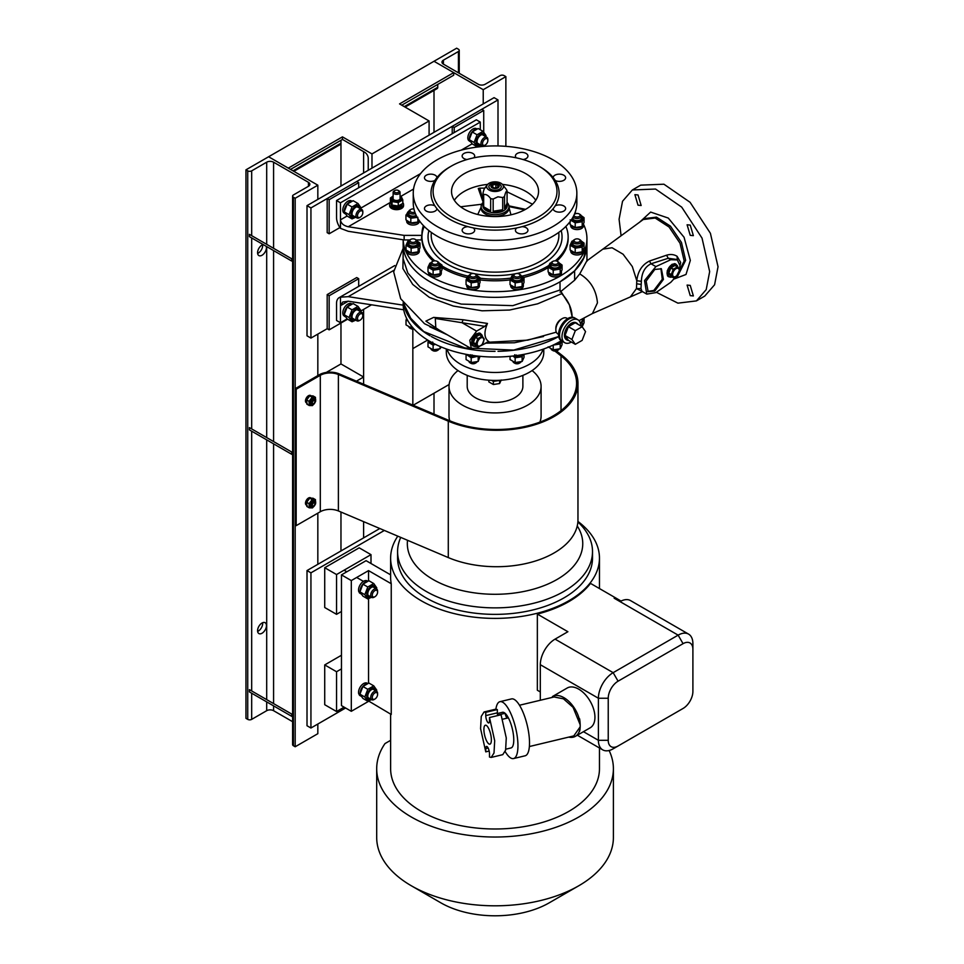 <?xml version="1.0" encoding="UTF-8"?>
<svg xmlns="http://www.w3.org/2000/svg" width="964" height="964" viewBox="0 0 964 964"><rect width="100%" height="100%" fill="white"/><g stroke="black" fill="none" stroke-linecap="round" stroke-linejoin="round"><path stroke-width="1.45" d="M262.015 623.021A6.266 3.615 -60 0 1 265.148 622.72A6.266 3.615 -60 0 1 266.112 627.733A6.266 3.615 -60 0 1 262.015 633.252A6.266 3.615 -60 0 1 258.882 633.565A6.266 3.615 -60 0 1 257.918 628.552A6.266 3.615 -60 0 1 262.015 623.021M257.629 631.42A6.266 3.615 120 0 0 258.268 631.095A6.266 3.615 120 0 0 262.654 622.708M266.293 246.374A6.266 3.615 -60 0 1 262.015 255.267A6.266 3.615 -60 0 1 258.882 255.581A6.266 3.615 -60 0 1 257.918 250.556A6.266 3.615 -60 0 1 262.015 245.037A6.266 3.615 -60 0 1 263.148 244.555M257.629 253.424A6.266 3.615 120 0 0 258.268 253.11A6.266 3.615 120 0 0 262.654 244.723M317.831 185.184L295.189 198.259L295.189 746.763L293.418 745.738A2.784 1.603 180 0 1 292.598 744.606L292.598 196.102A2.784 1.603 180 0 1 293.418 194.957L308.432 186.293A4.868 2.808 0 0 0 309.854 184.305A4.868 2.808 0 0 0 308.432 182.317L273.583 162.193A4.868 2.808 0 0 0 266.691 162.193L251.676 170.857A2.784 1.603 180 0 1 247.736 170.857L245.965 169.833L268.607 156.758L317.831 185.184L317.831 199.391M317.831 724.036L317.831 733.688L295.189 746.763M317.831 334.11L317.831 375.599M317.831 513.149L317.831 564.314M295.189 198.259L293.418 197.234A2.784 1.603 180 0 1 292.598 196.102M292.598 721.687L273.583 710.697A4.868 2.808 0 0 0 266.691 710.697L251.676 719.373A2.784 1.603 180 0 1 247.736 719.373L245.965 718.349L245.965 169.833M429.088 135.165L429.088 120.958L399.554 103.907L453.695 72.637L453.695 75.204L401.759 105.184M405.085 107.1L437.174 88.58A2.784 1.603 -120 0 0 437.752 87.302L437.752 84.41M453.695 72.637L434.005 61.274L268.607 156.758L288.296 168.134L342.449 136.864L371.983 153.927L371.983 168.134M368.236 170.291L368.236 158.301A4.868 2.808 -120 0 0 364.79 152.336L342.449 139.431L290.513 169.411M429.088 120.958L371.983 153.927M342.449 136.864L342.449 139.431M498.002 145.95L498.002 99.919L494.062 97.653L307.01 205.645L307.01 335.809L310.938 338.087L327.182 328.7L329.158 329.845L347.582 319.204M498.002 99.919L310.938 207.923L310.938 338.087M307.01 205.645L310.938 207.923M454.189 132.61L454.189 127.489L483.723 110.438L483.723 132.104M452.224 133.743L452.224 126.356L481.759 109.306L483.723 110.438M454.189 127.489L452.224 126.356M358.692 187.739L358.692 182.63L356.728 181.485L327.182 198.536L327.182 232.649L329.158 233.782L339.918 227.564M358.692 182.63L329.158 199.681L329.158 233.782M327.182 198.536L329.158 199.681M358.692 286.38L358.692 278.692L356.728 277.548L327.182 294.598L327.182 328.7M358.692 278.692L329.158 295.743L329.158 329.845M327.182 294.598L329.158 295.743M370.995 563.518L370.995 554.649L359.186 547.829L324.723 567.724L324.723 607.513L336.544 614.333L341.461 611.489M370.995 554.649L336.544 574.544L336.544 614.333M324.723 567.724L336.544 574.544M345.594 707.998L310.938 728.013L310.938 572.833L384.359 530.453M310.938 728.013L307.01 725.735L307.01 570.567L379.816 528.525M310.938 572.833L307.01 570.567M341.461 655.255L324.723 664.919L324.723 704.708L336.544 711.528L344.124 707.154M341.461 668.896L336.544 671.739L336.544 711.528M324.723 664.919L336.544 671.739M412.833 329.122L412.833 405.121L412.833 348.607L427.654 340.051M363.609 151.649L363.609 172.966M363.609 309.384L363.609 384.226L363.609 377.02L356.415 381.178M363.609 521.644L363.609 537.876M340.967 140.286L340.967 186.04M340.967 323.024L340.967 363.946L326.254 372.441M340.967 512.041L340.967 550.95M363.609 377.02L340.967 363.946M449.116 384.503L413.158 405.254M291.743 258.798L249.411 234.348L249.411 236.626L291.743 261.063L291.743 258.798L292.598 258.292M292.598 260.569L291.743 261.063M483.229 89.688L434.005 61.274L456.647 48.2L458.418 49.224A2.784 1.603 180 0 1 459.238 50.357A2.784 1.603 180 0 1 458.418 51.502L443.404 60.166A4.868 2.808 0 0 0 441.982 62.154A4.868 2.808 0 0 0 443.404 64.142L478.264 84.266A4.868 2.808 0 0 0 485.145 84.266L500.159 75.602A2.784 1.603 180 0 1 504.1 75.602L505.871 76.614L483.229 89.688L483.229 103.907M505.871 76.614L505.871 146.335M434.005 90.411L434.005 132.321M434.005 393.216L434.005 414.11M291.743 452.044L249.411 427.606L249.411 429.884L291.743 454.321L291.743 452.044L292.598 451.55M292.598 453.827L291.743 454.321M291.743 714.083L249.411 689.646L249.411 691.911L291.743 716.36L291.743 714.083L292.598 713.589M292.598 715.866L291.743 716.36M543.033 349.221A48.73 28.137 180 0 1 529.501 364.235A48.73 28.137 180 0 1 480.397 371.164A48.73 28.137 180 0 1 447.055 349.221A48.73 28.137 180 0 0 480.397 371.164A48.73 28.137 180 0 0 529.501 364.235A48.73 28.137 180 0 0 543.033 349.221M583.557 318.241A91.893 53.056 180 0 1 580.448 323.555M571.375 342.039A13.231 7.64 -60 0 1 564.735 342.714A13.231 7.64 -60 0 1 561.988 336.665A13.231 7.64 -60 0 1 567.76 323.35A13.231 7.64 -60 0 1 577.954 319.807L575.496 318.385A13.231 7.64 120 0 0 568.881 319.048A13.231 7.64 120 0 0 560.241 330.7A13.231 7.64 120 0 0 562.265 341.292A13.231 7.64 -60 0 1 559.53 335.243A13.231 7.64 -60 0 1 565.302 321.928A13.231 7.64 -60 0 1 575.496 318.385L574.508 317.819A13.231 7.64 120 0 0 567.892 318.469A13.231 7.64 120 0 0 559.253 330.134A13.231 7.64 120 0 0 561.289 340.726A91.893 53.056 180 0 1 560.024 341.497A91.893 53.056 180 0 1 459.876 352.993A91.893 53.056 180 0 1 403.157 303.985L403.157 302.744M403.759 303.624L410.772 318.301L423.738 331.556L464.961 347.956L513.692 350.089L558.698 336.557A91.893 53.056 180 0 1 498.014 351.318M495.05 351.354A91.893 53.056 180 0 1 431.414 336.569M430.065 335.809A91.893 53.056 180 0 1 403.579 303.359M467.01 159.53A6.266 3.615 180 0 1 462.142 156.011A6.266 3.615 180 0 1 463.973 153.457A6.266 3.615 180 0 1 470.806 152.661A6.266 3.615 180 0 1 474.674 156.011A6.266 3.615 180 0 1 473.818 157.831M434.872 180.473A6.266 3.615 180 0 1 428.149 181.063A6.266 3.615 180 0 1 424.461 177.762A6.266 3.615 180 0 1 426.293 175.207A6.266 3.615 180 0 1 432.944 174.376A6.266 3.615 180 0 1 436.981 177.533A64.046 36.981 0 0 0 434.872 180.473A64.046 36.981 0 0 0 434.872 205.814A64.046 36.981 0 0 0 436.981 208.742A64.046 36.981 0 0 0 468.01 226.661A64.046 36.981 0 0 0 473.095 227.878A64.046 36.981 0 0 0 516.993 227.878A64.046 36.981 0 0 0 522.078 226.661A64.046 36.981 0 0 0 540.334 219.286A64.046 36.981 0 0 0 553.107 208.742A64.046 36.981 0 0 0 555.216 205.814A64.046 36.981 0 0 0 555.216 180.473A64.046 36.981 0 0 0 553.107 177.533A6.266 3.615 180 0 1 554.927 175.207A6.266 3.615 180 0 1 561.759 174.424A6.266 3.615 180 0 1 565.627 177.762A6.266 3.615 180 0 1 563.795 180.316A6.266 3.615 180 0 1 555.216 180.473M436.981 208.742A6.266 3.615 180 0 1 435.162 211.08A6.266 3.615 180 0 1 428.329 211.863A6.266 3.615 180 0 1 424.461 208.525A6.266 3.615 180 0 1 426.293 205.959A6.266 3.615 180 0 1 434.872 205.814M473.095 227.878A6.266 3.615 180 0 1 474.674 230.275A6.266 3.615 180 0 1 472.83 232.83A6.266 3.615 180 0 1 466.01 233.613A6.266 3.615 180 0 1 462.142 230.275A6.266 3.615 180 0 1 463.973 227.721A6.266 3.615 180 0 1 468.01 226.661M522.078 226.661A6.266 3.615 180 0 1 527.947 230.275A6.266 3.615 180 0 1 526.115 232.83A6.266 3.615 180 0 1 519.283 233.613A6.266 3.615 180 0 1 515.415 230.275A6.266 3.615 180 0 1 516.993 227.878M555.216 205.814A6.266 3.615 180 0 1 561.94 205.224A6.266 3.615 180 0 1 565.627 208.525A6.266 3.615 180 0 1 563.795 211.08A6.266 3.615 180 0 1 557.144 211.899A6.266 3.615 180 0 1 553.107 208.742M413.243 193.137L413.243 202.802A81.795 47.224 0 0 0 463.744 246.435A81.795 47.224 0 0 0 552.878 236.192A81.795 47.224 0 0 0 576.846 202.802L576.846 193.137A81.795 47.224 0 0 0 526.344 149.516A81.795 47.224 0 0 0 437.21 159.747A81.795 47.224 0 0 0 413.243 193.137A81.795 47.224 0 0 0 463.744 236.77A81.795 47.224 0 0 0 552.878 226.54A81.795 47.224 0 0 0 576.846 193.137M516.27 157.831A6.266 3.615 180 0 1 515.415 156.011A6.266 3.615 180 0 1 517.258 153.457A6.266 3.615 180 0 1 524.079 152.661A6.266 3.615 180 0 1 527.947 156.011A6.266 3.615 180 0 1 526.115 158.566A6.266 3.615 180 0 1 523.078 159.53M449.754 167.001L451.236 166.145A61.961 35.776 0 0 0 451.236 216.731A61.961 35.776 0 0 0 538.852 216.731A61.961 35.776 0 0 0 538.852 166.145A61.961 35.776 0 0 0 451.236 166.145L449.754 166.989A64.046 36.981 0 0 0 449.754 167.001A64.046 36.981 0 0 0 436.981 177.533M525.814 209.2A43.513 25.124 0 0 0 538.551 191.438A43.513 25.124 0 0 0 511.691 168.23A43.513 25.124 0 0 0 464.274 173.677A43.513 25.124 0 0 0 451.538 191.438A43.513 25.124 0 0 0 478.397 214.647A43.513 25.124 0 0 0 525.814 209.2M535.755 200.295A43.513 25.124 0 0 0 502.425 184.401M487.663 184.401A43.513 25.124 0 0 0 464.274 191.402A43.513 25.124 0 0 0 454.333 200.295M421.955 239.337A73.095 42.199 0 0 0 433.246 261.148M441.982 267.63A73.095 42.199 0 0 0 466.95 277.572M480.048 279.922A73.095 42.199 0 0 0 510.04 279.922L511.908 275.885L513.053 275.463M523.669 277.439A73.095 42.199 0 0 0 546.733 268.45A73.095 42.199 0 0 0 548.106 267.63M424.232 226.444A73.095 42.199 0 0 0 421.979 235.65M421.979 238.168A73.095 42.199 0 0 0 434.836 260.834M441.982 265.931A73.095 42.199 0 0 0 467.805 276.065M480.048 278.21A73.095 42.199 0 0 0 510.679 278.138M521.97 276.138A73.095 42.199 0 0 0 546.733 266.751A73.095 42.199 0 0 0 548.697 265.57M403.157 239.783L403.157 244.302A91.893 53.056 0 0 0 459.876 293.309A91.893 53.056 0 0 0 560.024 281.813A91.893 53.056 0 0 0 586.931 244.302L586.931 238.614A91.893 53.056 0 0 0 583.461 224.154M403.181 239.783A91.893 53.056 0 0 0 460.816 287.85A91.893 53.056 0 0 0 560.024 276.126A91.893 53.056 0 0 0 586.931 238.614M576.05 213.574A91.893 53.056 0 0 0 575.086 212.55M556.843 261.148A73.095 42.199 0 0 0 568.145 238.614L568.145 236.903A73.095 42.199 0 0 0 565.856 226.444M555.264 260.834A73.095 42.199 0 0 0 568.145 236.903M553.107 177.533A64.046 36.981 0 0 0 540.334 167.001L538.852 166.145M532.526 204.187L507.076 191.836M484.735 188.149L479.795 188.149A45.248 26.124 0 0 0 478.277 188.486L483.012 201.838M481.205 207.405A13.918 8.037 0 0 0 490.772 215.912A13.918 8.037 0 0 0 492.122 216.117A13.918 8.037 0 0 0 504.895 213.948A13.918 8.037 0 0 0 508.884 207.405M508.968 207.32L510.956 214.815M524.633 209.851L508.968 206.597M508.908 205.85L525.549 209.345M479.795 188.149L483.012 200.548M481.711 204.248L460.611 206.79M336.544 200.536L336.544 217.587A12.532 7.23 -120 0 0 340.473 228.36L340.473 202.802L336.544 200.536L476.337 119.813L480.277 122.091L340.473 202.802M480.277 129.73L480.277 122.091M409.869 239.94L404.145 239.94L348.245 231.288L340.473 228.36M347.112 216.02L340.473 219.852C340.967 223.359 343.558 225.66 348.245 226.745L404.145 235.385L404.145 239.94M481.385 146.576L481.048 145.215M404.145 235.385L421.871 235.385L421.292 239.94L416.147 239.94M421.871 239.47L421.979 235.324A73.095 42.199 180 0 1 421.955 234.071A73.095 42.199 180 0 1 423.425 225.624M340.473 322.735L340.473 297.177A12.532 7.23 -120 0 0 339.135 297.671A12.532 7.23 -120 0 0 336.544 303.407L336.544 320.47L340.473 322.735L347.112 318.903M371.538 304.805L360.946 310.926M348.245 301.202L342.75 302.021L340.473 305.684L348.245 301.202L403.699 309.781M340.473 297.177L348.245 296.659L403.181 305.154M543.78 348.956L543.78 352.294A48.73 28.137 180 0 1 529.501 372.188A48.73 28.137 180 0 1 476.397 378.286A48.73 28.137 180 0 1 446.32 352.294L446.32 348.956M496.653 190.125A6.206 3.591 0 0 0 499.436 189.197A6.206 3.591 0 0 0 500.424 184.871A6.206 3.591 0 0 0 493.435 183.196A6.206 3.591 0 0 0 490.652 189.197A6.206 3.591 0 0 0 496.653 190.125M483.012 202.512A13.918 8.037 0 0 0 481.12 206.561L481.12 208.26A13.918 8.037 0 0 0 498.653 216.02A13.918 8.037 0 0 0 508.968 208.26L508.968 206.561A13.918 8.037 0 0 0 507.076 202.512M481.12 206.561A13.918 8.037 0 0 0 498.653 214.321A13.918 8.037 0 0 0 508.968 206.561M485.567 187.655C484.711 187.582 483.856 189.414 483.012 193.162L483.012 205.368A12.183 7.037 180 0 1 482.868 204.284L482.868 205.73A12.183 7.037 0 0 0 498.195 212.526A12.183 7.037 0 0 0 507.233 205.73L507.233 204.284A12.183 7.037 180 0 1 504.521 208.694L504.521 196.487C505.377 192.74 506.233 190.908 507.076 190.993A12.183 7.037 0 0 0 506.413 189.547L502.666 184.69A8.351 4.82 0 0 0 492.881 182.003A8.351 4.82 0 0 0 487.423 184.69A8.351 4.82 0 0 0 488.688 189.788A8.351 4.82 0 0 0 497.207 191.318A8.351 4.82 0 0 0 502.666 184.69M502.69 197.548L502.69 209.754A12.183 7.037 180 0 1 498.195 211.08A12.183 7.037 180 0 1 493.158 211.237L493.158 199.03L497.93 196.813L502.69 197.548A12.183 7.037 0 0 0 504.521 196.487M490.664 198.632L490.664 210.839A12.183 7.037 180 0 1 483.675 206.814L483.675 194.608C486.001 194.041 488.326 195.379 490.664 198.632A12.183 7.037 0 0 0 493.158 199.03M483.012 193.162A12.183 7.037 0 0 0 483.675 194.608M482.868 204.284A12.183 7.037 180 0 1 483.012 203.199M507.076 190.993L507.076 203.199A12.183 7.037 180 0 1 507.233 204.284M504.521 208.694L507.076 203.199M493.158 211.237L502.69 209.754M483.675 206.814L490.664 210.839M499.075 185.474A4.181 2.41 180 0 1 496.123 188.426A4.181 2.41 180 0 1 491.013 186.715A4.181 2.41 180 0 1 492.086 184.389A4.181 2.41 180 0 1 498.002 184.389A4.181 2.41 180 0 1 499.075 185.474M492.773 184.859L495.882 184.377L498.147 185.691L497.316 187.486L494.207 187.968L491.941 186.655L492.773 184.859L492.773 187.317M491.785 186.594A3.374 1.952 180 0 1 494.171 184.208A3.374 1.952 180 0 1 498.304 185.594A3.374 1.952 180 0 1 495.918 187.98A3.374 1.952 180 0 1 491.785 186.594M495.882 187.908L495.882 184.377M471.986 345.028A6.965 4.025 120 0 0 472.119 345.112L473.107 345.678A6.965 4.025 -60 0 1 472.324 344.955A6.965 4.025 -60 0 1 473.589 336.87A6.965 4.025 -60 0 1 480.06 333.616A6.965 4.025 120 0 0 473.914 336.412A6.965 4.025 120 0 0 471.974 344.305A6.965 4.025 120 0 0 473.107 345.678L474.083 346.245A6.965 4.025 -60 0 1 473.312 345.522A6.965 4.025 -60 0 1 474.577 337.436A6.965 4.025 -60 0 1 481.048 334.183A6.965 4.025 -60 0 1 481.831 334.918A6.965 4.025 -60 0 1 482.422 336.46M481.048 334.183L479.084 333.05A6.965 4.025 120 0 0 478.939 332.978M477.65 345.498A4.7 2.711 -60 0 1 478.867 339.557A4.7 2.711 -60 0 1 483.398 338.34A4.7 2.711 -60 0 1 482.181 344.281A4.7 2.711 -60 0 1 477.65 345.498M477.819 347.016A5.917 3.422 -60 0 0 478.06 347.028L482 344.763A5.917 3.422 -60 0 0 482.241 344.461L484.205 339.376A5.917 3.422 -60 0 0 484.205 339.051L482.241 336.255L479.783 334.833A5.917 3.422 -60 0 0 479.542 334.809L475.601 337.087A5.917 3.422 -60 0 0 475.36 337.388L473.384 342.461A5.917 3.422 -60 0 0 473.384 342.786L475.36 345.594L477.819 347.016L475.842 344.208A5.917 3.422 -60 0 1 475.842 343.883L473.384 342.461M479.542 334.809L482 336.231A5.917 3.422 -60 0 1 482.241 336.255M482 336.231L478.06 338.509L475.601 337.087M475.36 337.388L477.819 338.81A5.917 3.422 -60 0 1 478.06 338.509M477.819 338.81L475.842 343.883M476.638 346.329A6.965 4.025 -60 0 1 474.083 346.245M473.384 342.786L475.842 344.208M667.413 275.68A6.965 4.025 120 0 0 667.546 275.764L668.534 276.331A6.965 4.025 -60 0 1 667.751 275.608A6.965 4.025 -60 0 1 669.016 267.522A6.965 4.025 -60 0 1 675.487 264.269A6.965 4.025 120 0 0 669.558 266.799A6.965 4.025 120 0 0 667.257 274.511A6.965 4.025 120 0 0 668.534 276.331L669.51 276.897A6.965 4.025 -60 0 1 668.727 276.174A6.965 4.025 -60 0 1 669.992 268.088A6.965 4.025 -60 0 1 676.475 264.847A6.965 4.025 -60 0 1 677.258 265.57A6.965 4.025 -60 0 1 677.849 267.124M676.475 264.847L674.511 263.702A6.965 4.025 120 0 0 674.366 263.63M673.065 276.15A4.7 2.711 -60 0 1 674.282 270.209A4.7 2.711 -60 0 1 678.825 268.992A4.7 2.711 -60 0 1 677.608 274.945A4.7 2.711 -60 0 1 673.065 276.15M673.234 277.668A5.917 3.422 -60 0 0 673.475 277.692L677.415 275.415A5.917 3.422 -60 0 0 677.668 275.114L679.632 270.041A5.917 3.422 -60 0 0 679.632 269.715L677.668 266.908L675.21 265.498A5.917 3.422 -60 0 0 674.957 265.474L671.028 267.739A5.917 3.422 -60 0 0 670.775 268.052L668.811 273.125A5.917 3.422 -60 0 0 668.811 273.451L670.775 276.246L673.234 277.668L671.269 274.861A5.917 3.422 -60 0 1 671.269 274.535L668.811 273.125M674.957 265.474L677.415 266.883A5.917 3.422 -60 0 1 677.668 266.908M677.415 266.883L673.475 269.161L671.028 267.739M670.775 268.052L673.234 269.462A5.917 3.422 -60 0 1 673.475 269.161M673.234 269.462L671.269 274.535M672.065 276.993A6.965 4.025 -60 0 1 669.51 276.897M668.811 273.451L671.269 274.861M558.554 334.327L557.71 333.845A9.05 5.23 -60 0 1 555.842 329.7L555.842 328.278A7.314 4.218 -60 0 1 561.012 319.325L562.241 318.614A9.05 5.23 -60 0 1 566.76 318.168L567.603 318.65M555.842 329.7A9.05 5.23 -60 0 1 562.241 318.614M577.954 319.807A13.231 7.64 -60 0 1 580.702 325.868A13.231 7.64 -60 0 1 580.702 325.904M568.603 340.437A9.748 5.627 -60 0 1 566.965 339.991A9.748 5.627 -60 0 1 564.94 335.52A9.748 5.627 -60 0 1 569.194 325.724A9.748 5.627 -60 0 1 576.713 323.109A9.748 5.627 -60 0 1 577.918 324.302M566.724 339.834A9.748 5.627 -60 0 1 566.471 339.702A9.748 5.627 -60 0 1 564.446 335.243A9.748 5.627 -60 0 1 568.712 325.434A9.748 5.627 -60 0 1 576.219 322.82A9.748 5.627 -60 0 1 576.46 322.976M575.315 330.676L571.905 339.461L575.315 344.317L582.136 340.376L585.546 331.592L582.136 326.736L575.315 330.676L568.423 326.7L565.012 335.484L571.905 339.461M565.012 335.484L568.423 340.34L575.315 344.317M568.423 326.7L575.243 322.759L582.136 326.736M499.665 380.298L499.593 383.552L501.256 379.973M499.593 380.455L493.375 381.419L493.375 384.516L499.593 383.552M488.832 380.202L488.832 381.889L493.375 384.516M493.375 381.419L491.544 380.358M492.122 380.382A5.29 3.049 0 0 0 497.966 380.382M408.953 327.037A4.181 2.41 0 0 0 410.049 328.158L410.845 328.603A3.061 1.771 0 0 0 414.038 329.025M410.049 328.158A4.181 2.41 0 0 0 413.845 328.808M406.675 318.542A6.338 3.663 0 0 0 407.591 320.277M407.905 320.831L406.025 320.156L406.025 324.892L411.134 327.844L411.134 325.603M406.025 320.156L406.627 318.445M411.134 327.844L413.026 327.905M447.067 357.21L447.332 358.018M430.944 349.016A4.181 2.41 0 0 0 432.041 350.137L432.824 350.595A3.061 1.771 0 0 0 437.162 350.595L437.945 350.137A4.181 2.41 0 0 0 438.921 349.245A4.181 2.41 0 0 0 438.969 349.161M432.041 350.137A4.181 2.41 0 0 0 437.945 350.137M428.679 340.678A6.338 3.663 0 0 0 433.378 343.895L432.655 342.051M433.113 349.824L433.113 345.1L428.004 342.136L428.004 346.871L433.113 349.824L440.102 348.751L441.151 346.956M428.004 342.136L428.546 340.593M440.102 348.751L440.102 346.51M435.403 344.341L433.113 345.1M469.01 361.705A4.181 2.41 0 0 0 470.107 362.826L470.902 363.283A3.061 1.771 0 0 0 475.228 363.283L476.011 362.826A4.181 2.41 0 0 0 476.999 361.934A4.181 2.41 0 0 0 477.047 361.849M470.107 362.826A4.181 2.41 0 0 0 476.011 362.826M472.24 354.969L472.999 356.704A6.338 3.663 0 0 0 476.843 355.981M467.287 354.559A6.338 3.663 0 0 0 471.456 356.584L470.733 354.74M471.818 355.306L471.456 356.584M472.529 355.644A4.531 2.615 180 0 1 471.806 355.559M478.361 356.15L471.191 357.789L466.239 354.354M466.07 354.836L466.07 359.56L471.191 362.524L478.18 361.44L480.048 356.319M471.191 362.524L471.191 357.789M478.18 361.44L478.18 356.704M471.565 356.246A5.748 3.314 0 0 0 472.842 356.367M512.981 361.705A4.181 2.41 0 0 0 514.077 362.826L514.86 363.283A3.061 1.771 0 0 0 519.186 363.283L519.982 362.826A4.181 2.41 0 0 0 520.958 361.934A4.181 2.41 0 0 0 521.006 361.849M514.077 362.826A4.181 2.41 0 0 0 519.982 362.826M516.198 354.969L516.969 356.704A6.338 3.663 0 0 0 522.801 354.559M513.246 355.981A6.338 3.663 0 0 0 515.415 356.584L514.692 354.74M515.728 355.668L515.415 356.584M522.946 354.523L522.139 356.704L515.15 357.789L512.884 356.029M510.04 356.319L510.04 359.56L515.15 362.524L522.139 361.44L524.018 357.403L524.018 354.33M515.15 362.524L515.15 357.789M522.139 361.44L522.139 356.704M515.535 356.246A5.748 3.314 0 0 0 516.812 356.367M551.047 349.016A4.181 2.41 0 0 0 552.143 350.137L552.938 350.595A3.061 1.771 0 0 0 557.264 350.595L558.048 350.137A4.181 2.41 0 0 0 559.036 349.245A4.181 2.41 0 0 0 559.072 349.161M552.143 350.137A4.181 2.41 0 0 0 558.048 350.137M555.348 344.015A6.338 3.663 0 0 0 561.385 340.786M562.084 339.979L560.217 344.015L553.191 345.064M548.106 346.871L553.228 349.824L560.217 348.751L562.084 344.714L562.084 341.196M553.228 349.824L553.228 345.1M560.217 348.751L560.217 344.015M582.497 320.277A6.338 3.663 0 0 0 583.413 318.542M582.172 326.772L584.063 322.735L584.063 318L582.196 322.036L581.485 321.988M582.196 326.76L582.196 322.036M413.954 209.007A3.061 1.771 0 0 0 410.845 209.441L410.049 209.899A4.181 2.41 0 0 0 408.832 211.598A4.181 2.41 0 0 0 411.074 213.743A4.181 2.41 0 0 0 415.4 213.574M410.049 209.899L410.845 209.441A3.061 1.771 0 0 0 410.7 211.851A3.061 1.771 0 0 0 414.845 212.104M410.049 239.819L410.845 239.373A3.061 1.771 0 0 0 410.845 241.868A3.061 1.771 0 0 0 415.171 241.868A3.061 1.771 0 0 0 415.171 239.373A3.061 1.771 0 0 0 410.845 239.373L410.049 239.819A4.181 2.41 0 0 0 408.832 241.53A4.181 2.41 0 0 0 411.411 243.759A4.181 2.41 0 0 0 415.966 243.229A4.181 2.41 0 0 0 417.183 241.53A4.181 2.41 0 0 0 415.966 239.819L415.171 239.373M406.675 250.556L406.675 251.303A6.338 3.663 0 0 0 413.014 254.966A6.338 3.663 0 0 0 419.34 251.303L419.34 249.64A6.338 3.663 0 0 1 418.316 251.592M407.073 250.869A6.338 3.663 0 0 0 417.858 251.953M406.675 220.551L406.675 221.371A6.338 3.663 0 0 0 413.014 225.034A6.338 3.663 0 0 0 419.34 221.371L419.34 220.696M407.001 220.84A6.338 3.663 0 0 0 417.725 222.106M418.014 221.913A6.338 3.663 0 0 0 419.183 220.479M416.207 215.382A4.531 2.615 180 0 1 413.978 216.081A4.531 2.615 180 0 1 409.808 215.382A4.531 2.615 180 0 1 408.832 212.526M408.881 211.224A5.748 3.314 0 0 0 407.398 214.237A5.748 3.314 0 0 0 416.569 216.129M417.882 217.322L410.821 218.213L405.94 215.129L409.049 210.839M405.94 215.129L405.94 219.864L410.821 222.949L417.882 222.057L417.882 218.479M410.821 222.949L410.821 218.213M417.882 222.057L419.087 220.322M417.183 242.458A4.531 2.615 180 0 1 416.207 245.302A4.531 2.615 180 0 1 414.183 245.989A4.531 2.615 180 0 1 409.808 245.302A4.531 2.615 180 0 1 408.832 242.458M408.881 241.157A5.748 3.314 0 0 0 407.459 244.314A5.748 3.314 0 0 0 414.496 246.663A5.748 3.314 0 0 0 418.557 242.603A5.748 3.314 0 0 0 417.135 241.157M417.063 240.94L419.991 243.085L418.123 247.121L411.134 248.194L406.025 245.242L407.893 241.205L409.025 240.795M406.025 245.242L406.025 249.977L411.134 252.93L418.123 251.845L418.123 247.121M411.134 252.93L411.134 248.194M418.123 251.845L419.991 247.82L419.991 243.085M432.041 261.798L432.824 261.352A3.061 1.771 0 0 0 432.824 263.847A3.061 1.771 0 0 0 437.162 263.847A3.061 1.771 0 0 0 437.162 261.352A3.061 1.771 0 0 0 432.824 261.352L432.041 261.798A4.181 2.41 0 0 0 430.812 263.509A4.181 2.41 0 0 0 433.39 265.739A4.181 2.41 0 0 0 437.945 265.208A4.181 2.41 0 0 0 439.162 263.509A4.181 2.41 0 0 0 437.945 261.798L437.162 261.352M428.655 272.535L428.655 273.282A6.338 3.663 0 0 0 434.993 276.945A6.338 3.663 0 0 0 441.319 273.282L441.319 271.619A6.338 3.663 0 0 1 440.295 273.571M429.052 272.86A6.338 3.663 0 0 0 439.837 273.933M439.162 264.437A4.531 2.615 180 0 1 438.186 267.293A4.531 2.615 180 0 1 436.162 267.968A4.531 2.615 180 0 1 431.788 267.293A4.531 2.615 180 0 1 430.812 264.437M430.86 263.136A5.748 3.314 0 0 0 429.438 266.305A5.748 3.314 0 0 0 436.475 268.643A5.748 3.314 0 0 0 440.536 264.582A5.748 3.314 0 0 0 439.114 263.136M439.042 262.919L441.982 265.064L440.102 269.101L433.113 270.185L428.004 267.221L429.872 263.196L431.016 262.774M428.004 267.221L428.004 271.956L433.113 274.909L440.102 273.836L440.102 269.101M433.113 274.909L433.113 270.185M440.102 273.836L441.982 269.8L441.982 265.064M470.107 274.499L470.902 274.041A3.061 1.771 0 0 0 470.902 276.535A3.061 1.771 0 0 0 475.228 276.535A3.061 1.771 0 0 0 475.228 274.041A3.061 1.771 0 0 0 470.902 274.041L470.107 274.499A4.181 2.41 0 0 0 468.89 276.198A4.181 2.41 0 0 0 471.468 278.427A4.181 2.41 0 0 0 476.011 277.909A4.181 2.41 0 0 0 477.24 276.198A4.181 2.41 0 0 0 476.011 274.499L475.228 274.041M466.733 285.224L466.733 285.983A6.338 3.663 0 0 0 473.059 289.634A6.338 3.663 0 0 0 479.397 285.983L479.397 284.308A6.338 3.663 0 0 1 478.373 286.272M467.13 285.549A6.338 3.663 0 0 0 477.903 286.633M477.24 277.126A4.531 2.615 180 0 1 476.264 279.982A4.531 2.615 180 0 1 474.24 280.657A4.531 2.615 180 0 1 469.866 279.982A4.531 2.615 180 0 1 468.89 277.126M468.938 275.825A5.748 3.314 0 0 0 467.516 278.994A5.748 3.314 0 0 0 474.553 281.331A5.748 3.314 0 0 0 478.614 277.271A5.748 3.314 0 0 0 477.192 275.825M477.12 275.608L480.048 277.752L478.18 281.789L471.191 282.874L466.07 279.922L467.95 275.885L469.082 275.463M466.07 279.922L466.07 284.645L471.191 287.597L478.18 286.525L478.18 281.789M471.191 287.597L471.191 282.874M478.18 286.525L480.048 282.488L480.048 277.752M514.077 274.499L514.86 274.041A3.061 1.771 0 0 0 514.86 276.535A3.061 1.771 0 0 0 519.186 276.535A3.061 1.771 0 0 0 519.186 274.041A3.061 1.771 0 0 0 514.86 274.041L514.077 274.499A4.181 2.41 0 0 0 512.848 276.198A4.181 2.41 0 0 0 515.427 278.427A4.181 2.41 0 0 0 519.982 277.909A4.181 2.41 0 0 0 521.199 276.198A4.181 2.41 0 0 0 519.982 274.499L519.186 274.041M510.691 285.224L510.691 285.983A6.338 3.663 0 0 0 517.029 289.634A6.338 3.663 0 0 0 523.356 285.983L523.356 284.308A6.338 3.663 0 0 1 522.331 286.272M511.089 285.549A6.338 3.663 0 0 0 521.873 286.633M521.199 277.126A4.531 2.615 180 0 1 520.223 279.982A4.531 2.615 180 0 1 518.198 280.657A4.531 2.615 180 0 1 513.824 279.982A4.531 2.615 180 0 1 512.848 277.126M512.896 275.825A5.748 3.314 0 0 0 511.474 278.994A5.748 3.314 0 0 0 518.512 281.331A5.748 3.314 0 0 0 522.572 277.271A5.748 3.314 0 0 0 521.15 275.825M521.078 275.608L524.018 277.752L522.139 281.789L515.15 282.874L510.04 279.922L510.04 284.645L515.15 287.597L522.139 286.525L522.139 281.789M515.15 287.597L515.15 282.874M522.139 286.525L524.018 282.488L524.018 277.752M552.143 261.798L552.938 261.352A3.061 1.771 0 0 0 552.938 263.847A3.061 1.771 0 0 0 557.264 263.847A3.061 1.771 0 0 0 557.264 261.352A3.061 1.771 0 0 0 552.938 261.352L552.143 261.798A4.181 2.41 0 0 0 550.926 263.509A4.181 2.41 0 0 0 553.505 265.739A4.181 2.41 0 0 0 558.048 265.208A4.181 2.41 0 0 0 559.277 263.509A4.181 2.41 0 0 0 558.048 261.798L557.264 261.352M548.769 272.535L548.769 273.282A6.338 3.663 0 0 0 555.095 276.945A6.338 3.663 0 0 0 561.434 273.282L561.434 271.619A6.338 3.663 0 0 1 560.409 273.571M549.167 272.86A6.338 3.663 0 0 0 559.939 273.933M559.277 264.437A4.531 2.615 180 0 1 558.301 267.293A4.531 2.615 180 0 1 556.276 267.968A4.531 2.615 180 0 1 551.902 267.293A4.531 2.615 180 0 1 550.926 264.437M550.974 263.136A5.748 3.314 0 0 0 549.552 266.305A5.748 3.314 0 0 0 556.59 268.643A5.748 3.314 0 0 0 560.65 264.582A5.748 3.314 0 0 0 559.228 263.136M559.156 262.919L562.084 265.064L560.217 269.101L553.228 270.185L548.106 267.221L549.986 263.196L551.119 262.774M548.106 267.221L548.106 271.956L553.228 274.909L560.217 273.836L560.217 269.101M553.228 274.909L553.228 270.185M560.217 273.836L562.084 269.8L562.084 265.064M574.122 239.819L574.918 239.373A3.061 1.771 0 0 0 574.918 241.868A3.061 1.771 0 0 0 579.244 241.868A3.061 1.771 0 0 0 579.244 239.373A3.061 1.771 0 0 0 574.918 239.373L574.122 239.819A4.181 2.41 0 0 0 572.905 241.53A4.181 2.41 0 0 0 575.484 243.759A4.181 2.41 0 0 0 580.039 243.229A4.181 2.41 0 0 0 581.256 241.53A4.181 2.41 0 0 0 580.039 239.819L579.244 239.373M570.748 250.556L570.748 251.303A6.338 3.663 0 0 0 577.087 254.966A6.338 3.663 0 0 0 583.413 251.303L583.413 249.64A6.338 3.663 0 0 1 582.389 251.592M571.146 250.869A6.338 3.663 0 0 0 581.931 251.953M581.256 242.458A4.531 2.615 180 0 1 580.28 245.302A4.531 2.615 180 0 1 578.255 245.989A4.531 2.615 180 0 1 573.881 245.302A4.531 2.615 180 0 1 572.905 242.458M572.953 241.157A5.748 3.314 0 0 0 571.532 244.314A5.748 3.314 0 0 0 578.569 246.663A5.748 3.314 0 0 0 582.63 242.603A5.748 3.314 0 0 0 581.208 241.157M581.135 240.94L584.063 243.085L582.196 247.121L575.207 248.194L570.098 245.242L571.965 241.205L573.098 240.795M570.098 245.242L570.098 249.977L575.207 252.93L582.196 251.845L582.196 247.121M575.207 252.93L575.207 248.194M582.196 251.845L584.063 247.82L584.063 243.085M574.026 215.08A3.061 1.771 0 0 0 575.785 216.84A3.061 1.771 0 0 0 579.244 216.49A3.061 1.771 0 0 0 579.244 213.984A3.061 1.771 0 0 0 574.918 213.984L574.387 214.297L574.918 213.984A3.061 1.771 0 0 0 574.291 214.502M573.11 216.9A4.181 2.41 0 0 0 580.039 217.852A4.181 2.41 0 0 0 581.256 216.141A4.181 2.41 0 0 0 580.039 214.442L579.244 213.984M570.748 225.166L570.748 225.925A6.338 3.663 0 0 0 577.087 229.577A6.338 3.663 0 0 0 583.413 225.925L583.413 224.251A6.338 3.663 0 0 1 582.389 226.215M571.146 225.492A6.338 3.663 0 0 0 581.931 226.576M581.256 217.069A4.531 2.615 180 0 1 580.28 219.925A4.531 2.615 180 0 1 578.255 220.599A4.531 2.615 180 0 1 573.881 219.925A4.531 2.615 180 0 1 572.568 217.864M571.712 219.262A5.748 3.314 0 0 0 578.846 221.238A5.748 3.314 0 0 0 582.63 217.225A5.748 3.314 0 0 0 581.208 215.767M581.135 215.562L584.063 217.695L582.196 221.732L575.207 222.817L570.098 219.864M570.098 221.587L570.098 224.6L575.207 227.552L582.196 226.468L582.196 221.732M575.207 227.552L575.207 222.817M582.196 226.468L584.063 222.431L584.063 217.695M395.987 192.752A2.362 1.362 0 0 0 398.65 192.125A2.362 1.362 0 0 0 398.265 190.474A2.362 1.362 0 0 0 397.204 190.113A2.362 1.362 0 0 0 394.927 190.474A2.362 1.362 0 0 0 395.987 192.752M394.927 190.474L394.131 190.92A3.482 2.012 0 0 0 393.119 192.342A3.482 2.012 0 0 0 395.698 194.282A3.482 2.012 0 0 0 400.072 192.342A3.482 2.012 0 0 0 399.06 190.92L398.265 190.474M390.697 202.38A6.965 4.025 0 0 0 389.637 204.513L389.637 205.645A6.965 4.025 0 0 0 394.577 209.489A6.965 4.025 0 0 0 402.386 207.887A6.965 4.025 0 0 0 403.555 205.645L403.555 204.513A6.965 4.025 0 0 0 402.807 202.693M389.637 204.513A6.965 4.025 0 0 0 394.577 208.357A6.965 4.025 0 0 0 402.386 206.742A6.965 4.025 0 0 0 403.555 204.513M391.3 203.862L391.3 204.513A5.29 3.049 0 0 0 396.59 207.561A5.29 3.049 0 0 0 401.88 204.513L401.88 204.187M393.541 205.585A5.29 3.049 0 0 0 397.879 206.055M399 205.814A5.29 3.049 0 0 0 400.687 205.031M400.072 197.5A3.76 2.169 180 0 1 399.253 199.849A3.76 2.169 180 0 1 395.626 200.416A3.76 2.169 180 0 1 393.939 199.849A3.76 2.169 180 0 1 393.119 197.5M393.119 196.198A5.049 2.916 0 0 0 391.721 197.56A5.049 2.916 0 0 0 395.288 201.127A5.049 2.916 0 0 0 401.47 199.066A5.049 2.916 0 0 0 400.072 196.198M400.072 195.957L401.144 196.343L402.807 199.922L398.265 202.548L392.047 201.597L390.384 198.006L393.119 196.041M390.384 198.006L390.384 201.476L392.047 205.067L398.265 206.019L402.807 203.392L402.807 199.922M398.265 206.019L398.265 202.548M392.047 205.067L392.047 201.597M487.627 742.654A9.748 3.049 76.5 0 1 484.097 732.327A9.748 3.049 76.5 0 1 485.362 725.217A9.748 3.049 76.5 0 1 487.627 726.736A9.748 3.049 76.5 0 1 491.17 737.062A9.748 3.049 76.5 0 1 489.905 744.172A9.748 3.049 76.5 0 1 487.627 742.654M505.811 749.185L511.004 747.944A18.316 5.724 -103.5 0 0 513.764 739.894A18.316 5.724 -103.5 0 0 509.848 721.036A18.316 5.724 -103.5 0 0 502.485 712.3L497.364 713.529M497.34 709.564L485.772 712.336L484.061 711.962L495.641 709.203L497.34 709.564L497.34 712.842A4.868 1.518 -103.5 0 0 497.581 715.107L505.1 713.3A18.316 5.724 76.5 0 1 508.365 717.843L502.786 719.18M505.184 751.595A29.233 9.146 -103.5 0 0 513.547 758.56L525.127 755.788A29.233 9.146 -103.5 0 0 529.513 742.943A29.233 9.146 -103.5 0 0 523.283 712.854A29.233 9.146 -103.5 0 0 511.51 698.912L499.942 701.684A29.233 9.146 -103.5 0 0 495.894 709.155M513.547 758.56A29.233 9.146 -103.5 0 0 517.945 745.714A29.233 9.146 -103.5 0 0 511.703 715.625A29.233 9.146 -103.5 0 0 499.942 701.684M407.519 540.286A87.712 50.646 -0 0 0 458.804 589.763A87.712 50.646 -0 0 0 557.072 579.448A87.712 50.646 -0 0 0 577.243 525.97M400.735 537.406A97.46 56.274 -0 0 0 397.59 551.601A97.46 56.274 -0 0 0 457.743 603.585A97.46 56.274 -0 0 0 563.964 591.39A97.46 56.274 -0 0 0 592.511 551.601A97.46 56.274 -0 0 0 577.882 521.946M390.625 740.328L384.998 743.569A118.343 68.324 -0 0 0 376.695 768.706L376.695 837.487A118.343 68.324 -0 0 0 411.363 885.796L440.897 902.846A76.578 44.211 -0 0 0 549.191 902.846L578.725 885.796A118.343 68.324 -0 0 0 613.393 837.487L613.393 768.706A118.343 68.324 -0 0 0 609.115 750.51M411.363 885.796A118.343 68.324 -0 0 0 578.725 885.796L549.191 902.846M397.59 551.601L397.59 558.096A97.46 56.274 -0 0 0 457.743 610.091A97.46 56.274 -0 0 0 563.964 597.885A97.46 56.274 -0 0 0 592.511 558.096L592.511 551.601M568.712 737.111A22.967 13.267 -120 0 0 575.424 736.327A22.967 13.267 -120 0 0 580.147 726.892L579.641 731.278A21.232 6.64 -103.5 0 0 580.183 725.808A21.232 6.64 -103.5 0 0 579.641 718.831L580.147 724.687L573.038 707.323L563.458 698.828L554.059 696.972L519.488 705.238M575.424 736.327L590.185 727.796A22.967 13.267 -120 0 0 593.704 709.384A22.967 13.267 -120 0 0 578.701 689.139A22.967 13.267 -120 0 0 567.218 688.007L552.444 696.538A22.967 13.267 -120 0 1 563.928 697.671A22.967 13.267 -120 0 1 580.147 724.687M368.537 700.985L391.239 714.469L391.239 583.726A104.425 60.286 180 0 1 390.625 577.159L390.625 558.096A104.425 60.286 -0 0 0 455.08 613.803A104.425 60.286 -0 0 0 568.881 600.729A104.425 60.286 -0 0 0 599.463 558.096A104.425 60.286 -0 0 0 577.918 521.416M390.625 714.107L390.625 768.706A104.425 60.286 -0 0 0 455.08 824.401A104.425 60.286 -0 0 0 568.881 811.339A104.425 60.286 -0 0 0 599.463 768.706L599.463 747.992M692.899 649.362A13.918 8.037 120 0 0 683.054 643.675L618.081 681.187A13.918 8.037 120 0 0 608.236 698.237L608.236 740.304A13.918 8.037 120 0 0 618.081 745.991L683.054 708.468A13.918 8.037 120 0 0 692.899 691.417L692.899 643.675A20.883 12.062 120 0 0 688.573 634.107A20.883 12.062 120 0 0 678.138 635.143L614.14 598.198L615.153 597.62L590.51 583.389A104.425 60.286 180 0 1 568.881 601.596A104.425 60.286 180 0 1 537.346 614.08L537.346 690.248L540.31 691.959M397.795 536.153A104.425 60.286 -0 0 0 390.625 558.096M615.153 597.62L621.057 601.066A20.883 12.062 -60 0 1 630.492 600.572L688.573 634.107M683.054 643.675L678.138 635.143L613.152 672.667A20.883 12.062 120 0 0 598.391 698.237L540.31 664.702A20.883 12.062 -60 0 1 555.071 639.132L567.892 631.721L537.346 614.08M540.31 664.702L540.31 700.262M608.236 698.237L598.391 698.237L598.391 740.304A20.883 12.062 120 0 0 602.717 749.859A20.883 12.062 120 0 0 613.152 748.823L618.081 745.991L613.152 748.823M683.054 708.468L678.138 711.312A20.883 12.062 120 0 0 678.186 711.287M614.14 598.198A20.883 12.062 -60 0 1 615.153 597.656M376.695 768.706A118.343 68.324 -0 0 0 495.05 837.029A118.343 68.324 -0 0 0 613.393 768.706M391.239 583.726L368.537 570.616L351.306 580.569L341.461 574.881L366.079 560.674L390.625 574.845M368.537 570.616L368.537 580.846M368.537 598.68L368.537 683.163M368.537 701.346L351.306 711.299L341.461 705.612L341.461 574.881M529.381 746.534L573.809 735.894L580.147 726.892M351.306 580.569L351.306 711.299M507.185 718.132A4.868 1.518 76.5 0 1 505.1 713.3M484.061 711.962L481.253 716.421L480.578 728.651L485.772 751.86L485.772 748.582A4.868 1.518 76.5 0 1 486.495 746.437A4.868 1.518 76.5 0 1 488.459 748.763A4.868 1.518 76.5 0 1 489.495 753.776L489.495 757.053L491.206 757.427L494.014 752.98L494.689 740.738L489.495 717.529L489.495 720.807A4.868 1.518 76.5 0 1 488.772 722.952A4.868 1.518 76.5 0 1 486.808 720.626A4.868 1.518 76.5 0 1 485.772 715.613L485.772 712.336M489.495 717.529L501.075 714.758L506.269 737.966L505.594 750.209L502.774 754.655L491.206 757.427M489.17 751.04L485.772 751.86M577.966 383.274L577.966 519.692A81.446 47.019 0 0 1 533.297 561.651A81.446 47.019 0 0 1 448.284 557.578L338.388 510.944A13.918 8.037 180 0 0 320.301 511.727L296.177 525.657L295.189 525.091L295.189 388.673L296.177 389.239L320.301 375.309A13.918 8.037 180 0 1 338.388 374.526L448.284 421.16A81.446 47.019 0 0 0 533.297 425.232A81.446 47.019 0 0 0 577.966 383.274A81.446 47.019 0 0 0 562.145 355.415L556.433 350.932M554.927 351.101L561.024 355.897A80.06 46.224 180 0 1 576.58 383.274A80.06 46.224 180 0 1 532.67 424.509A80.06 46.224 180 0 1 449.103 420.509L339.208 373.875A15.316 8.845 0 0 0 319.313 374.743L295.189 388.673M296.177 525.657L296.177 389.239M360.162 211.104A3.76 2.169 120 0 0 357.511 215.707A3.76 2.169 120 0 0 360.162 217.237L359.379 217.695A4.868 2.808 120 0 1 356.945 217.936A4.868 2.808 120 0 1 356.198 214.032A4.868 2.808 120 0 1 359.379 209.742A4.868 2.808 120 0 1 361.813 209.501A4.868 2.808 120 0 1 362.826 211.731L362.826 212.634A3.76 2.169 120 0 0 360.162 211.104M359.379 217.695L360.162 217.237A3.76 2.169 120 0 0 362.826 212.634M351.908 201.127L351.45 200.861A7.17 4.145 -60 0 0 344.738 204.272A7.17 4.145 -60 0 0 343.521 212.61L344.835 213.08M344.365 210.742A7.17 4.145 -60 0 1 350.968 201.512M345.437 213.888L344.244 213.261A7.17 4.145 -60 0 1 344.244 213.261L344.461 212.96M344.341 213.309A7.17 4.145 -60 0 1 344.281 213.273L345.377 213.912M354.282 216.406A5.254 3.037 -60 0 1 352.017 213.755A5.254 3.037 -60 0 1 352.523 211.333A5.254 3.037 -60 0 1 355.74 207.32A5.254 3.037 -60 0 1 359.162 207.959M358.006 203.512L353.137 200.705L347.173 204.151L344.184 211.839L347.173 216.081L352.041 218.888L349.052 214.647L352.041 206.959L358.006 203.512L360.994 207.754L360.789 208.911M360.464 208.718A6.688 3.856 120 0 0 358.102 205.525A6.688 3.856 120 0 0 351.643 211.249A6.688 3.856 120 0 0 353.378 217.707A6.688 3.856 120 0 0 355.583 217.153M352.041 206.959L347.173 204.151M349.052 214.647L344.184 211.839M355.776 217.262L352.041 218.888M479.313 144.214A5.254 3.037 -60 0 1 477.047 141.575A5.254 3.037 -60 0 1 477.554 139.141A5.254 3.037 -60 0 1 480.771 135.141A5.254 3.037 -60 0 1 484.193 135.779M483.036 131.321L478.168 128.513L472.203 131.96L469.215 139.647L472.203 143.901L477.072 146.709L474.083 142.455L477.072 134.767L483.036 131.321L486.025 135.562L485.82 136.719M485.495 136.526A6.688 3.856 120 0 0 483.133 133.333A6.688 3.856 120 0 0 476.674 139.057A6.688 3.856 120 0 0 478.409 145.516A6.688 3.856 120 0 0 480.614 144.974M477.072 134.767L472.203 131.96M474.083 142.455L469.215 139.647M480.807 145.07L477.072 146.709M476.939 128.935L476.481 128.67A7.17 4.145 -60 0 0 469.769 132.08A7.17 4.145 -60 0 0 468.552 140.419L469.866 140.901M469.396 138.563A7.17 4.145 -60 0 1 475.999 129.321M470.468 141.696L469.504 140.768M485.205 138.912A3.76 2.169 120 0 0 482.542 143.516A3.76 2.169 120 0 0 485.205 145.058L484.41 145.516A4.868 2.808 120 0 1 481.976 145.757A4.868 2.808 120 0 1 481.229 141.841A4.868 2.808 120 0 1 484.41 137.551A4.868 2.808 120 0 1 486.844 137.31A4.868 2.808 120 0 1 487.856 139.539L487.856 140.455A3.76 2.169 120 0 0 485.205 138.912M484.41 145.516L485.205 145.058A3.76 2.169 120 0 0 487.856 140.455M354.282 319.289A5.254 3.037 -60 0 1 352.017 316.638A5.254 3.037 -60 0 1 352.523 314.204A5.254 3.037 -60 0 1 355.74 310.203A5.254 3.037 -60 0 1 359.162 310.842M358.006 306.395L353.137 303.576L347.173 307.022L344.184 314.722L347.173 318.964L352.041 321.771L349.052 317.53L352.041 309.842L358.006 306.395L360.994 310.637L360.789 311.794M360.464 311.601A6.688 3.856 120 0 0 358.102 308.408A6.688 3.856 120 0 0 351.643 314.131A6.688 3.856 120 0 0 353.378 320.59A6.688 3.856 120 0 0 355.583 320.036M352.041 309.842L347.173 307.022M349.052 317.53L344.184 314.722M355.776 320.144L352.041 321.771M351.908 304.009L351.45 303.744A7.17 4.145 -60 0 0 344.738 307.155A7.17 4.145 -60 0 0 343.521 315.481L344.835 315.963M344.365 313.625A7.17 4.145 -60 0 1 350.968 304.395M345.437 316.77L344.244 316.144A7.17 4.145 -60 0 1 344.244 316.144L344.461 315.843M344.341 316.192A7.17 4.145 -60 0 1 344.281 316.156L345.377 316.794M360.162 313.987A3.76 2.169 120 0 0 357.511 318.59A3.76 2.169 120 0 0 360.162 320.12L359.379 320.578A4.868 2.808 120 0 1 356.945 320.819A4.868 2.808 120 0 1 356.198 316.915A4.868 2.808 120 0 1 359.379 312.625A4.868 2.808 120 0 1 361.813 312.384A4.868 2.808 120 0 1 362.826 314.613L362.826 315.517A3.76 2.169 120 0 0 360.162 313.987M359.379 320.578L360.162 320.12A3.76 2.169 120 0 0 362.826 315.517M374.153 699.478L374.936 699.021A3.76 2.169 120 0 0 377.599 694.417A3.76 2.169 120 0 0 374.936 692.887A3.76 2.169 120 0 0 372.273 697.49A3.76 2.169 120 0 0 374.936 699.021L374.153 699.478A4.868 2.808 120 0 1 371.706 699.719A4.868 2.808 120 0 1 370.959 695.815A4.868 2.808 120 0 1 374.153 691.513A4.868 2.808 120 0 1 376.587 691.272A4.868 2.808 120 0 1 377.599 693.514L377.599 694.417M367.658 683.476L367.2 683.211A7.17 4.145 -60 0 0 360.958 685.958A7.17 4.145 -60 0 0 358.789 694.008L360.223 694.369M360.126 693.092A7.17 4.145 -60 0 1 366.718 683.862M360.584 695.442L359.283 694.96L359.933 694.297M361.126 696.261L360.03 695.622A7.17 4.145 -60 0 1 359.283 694.96M370.043 698.755A5.254 3.037 -60 0 1 368.272 697.972A5.254 3.037 -60 0 1 367.778 696.104A5.254 3.037 -60 0 1 371.489 689.67A5.254 3.037 -60 0 1 374.707 689.959A5.254 3.037 -60 0 1 374.912 690.308M373.755 685.862L368.887 683.042L362.922 686.489L359.933 694.188L362.922 698.43L367.79 701.238L364.802 696.996L367.79 689.308L373.755 685.862L376.743 690.104L376.55 691.26L372.948 689.176M376.213 691.067A6.688 3.856 120 0 0 369.128 690.598A6.688 3.856 120 0 0 366.91 697.936A6.688 3.856 120 0 0 371.345 699.503M371.526 699.611L367.79 701.238M367.79 689.308L362.922 686.489M364.802 696.996L359.933 694.188M374.153 597.162L374.936 596.704A3.76 2.169 120 0 0 377.599 592.101A3.76 2.169 120 0 0 374.936 590.571A3.76 2.169 120 0 0 372.273 595.174A3.76 2.169 120 0 0 374.936 596.704L374.153 597.162A4.868 2.808 120 0 1 371.706 597.403A4.868 2.808 120 0 1 370.959 593.499A4.868 2.808 120 0 1 374.153 589.209A4.868 2.808 120 0 1 376.587 588.968A4.868 2.808 120 0 1 377.599 591.197L377.599 592.101M367.658 581.159L367.2 580.894A7.17 4.145 -60 0 0 360.958 583.642A7.17 4.145 -60 0 0 358.789 591.703L360.223 592.053M360.126 590.775A7.17 4.145 -60 0 1 366.718 581.545M360.584 593.125L359.283 592.655L359.933 591.98M361.126 593.945L360.03 593.318A7.17 4.145 -60 0 1 359.283 592.655M370.043 596.439A5.254 3.037 -60 0 1 368.272 595.656A5.254 3.037 -60 0 1 367.778 593.8A5.254 3.037 -60 0 1 371.489 587.353A5.254 3.037 -60 0 1 374.707 587.642A5.254 3.037 -60 0 1 374.912 588.004M373.755 583.545L368.887 580.738L362.922 584.184L359.933 591.872L362.922 596.114L367.79 598.921L364.802 594.68L367.79 586.992L373.755 583.545L376.743 587.787L376.55 588.944L372.948 586.859M376.213 588.751A6.688 3.856 120 0 0 369.128 588.293A6.688 3.856 120 0 0 366.91 595.619A6.688 3.856 120 0 0 371.345 597.186M371.526 597.294L367.79 598.921M367.79 586.992L362.922 584.184M364.802 594.68L359.933 591.872M314.879 503.714A1.808 1.048 120 0 0 313.601 502.979A1.808 1.048 120 0 0 312.324 505.196A1.808 1.048 120 0 0 313.601 505.931A1.808 1.048 120 0 0 314.879 503.714L314.879 502.919A2.784 1.603 120 0 0 314.3 501.642A2.784 1.603 120 0 0 312.155 502.389A2.784 1.603 120 0 0 310.938 505.196A2.784 1.603 120 0 0 311.517 506.474A2.784 1.603 120 0 0 312.914 506.329A2.784 1.603 120 0 0 313.288 506.064M310.986 498.039L310.601 497.822A4.242 2.446 -60 0 0 306.576 499.918A4.242 2.446 -60 0 0 305.986 504.859L306.781 505.172M306.913 501.702A4.242 2.446 -60 0 1 308.709 499.147M307.191 505.642L306.54 505.1M313.421 506.04A3.049 1.759 -60 0 1 310.661 505.353A3.049 1.759 -60 0 1 310.661 505.244A3.049 1.759 -60 0 1 312.818 501.509A3.049 1.759 -60 0 1 314.963 502.642A3.049 1.759 -60 0 1 314.879 503.509M315.457 499.629L313.047 498.243L309.769 498.183L306.66 502.28L306.829 506.437L309.227 507.823L309.058 503.666L312.167 499.569L315.457 499.629L315.626 503.798L312.517 507.895L309.227 507.823M312.685 500.762A4.073 2.35 120 0 0 309.938 505.811A4.073 2.35 120 0 0 312.951 507.245A4.073 2.35 120 0 0 315.686 502.184A4.073 2.35 120 0 0 312.685 500.762M312.167 499.569L309.769 498.183M309.058 503.666L306.66 502.28M314.879 401.41A1.808 1.048 120 0 0 313.601 400.663A1.808 1.048 120 0 0 312.324 402.88A1.808 1.048 120 0 0 313.601 403.627A1.808 1.048 120 0 0 314.879 401.41L314.879 400.614A2.784 1.603 120 0 0 314.3 399.337A2.784 1.603 120 0 0 312.155 400.084A2.784 1.603 120 0 0 310.938 402.88A2.784 1.603 120 0 0 311.517 404.157A2.784 1.603 120 0 0 312.914 404.024A2.784 1.603 120 0 0 313.288 403.759M310.986 395.734L310.601 395.505A4.242 2.446 -60 0 0 306.576 397.602A4.242 2.446 -60 0 0 305.986 402.554L306.781 402.868M306.913 399.385A4.242 2.446 -60 0 1 308.709 396.843M307.191 403.338L306.54 402.795M313.421 403.723A3.049 1.759 -60 0 1 310.661 403.048A3.049 1.759 -60 0 1 310.661 402.928A3.049 1.759 -60 0 1 312.818 399.204A3.049 1.759 -60 0 1 314.963 400.337A3.049 1.759 -60 0 1 314.879 401.193M315.457 397.325L313.047 395.927L309.769 395.867L306.66 399.964L306.829 404.121L309.227 405.519L309.058 401.349L312.167 397.252L315.457 397.325L315.626 401.482L312.517 405.579L309.227 405.519M312.685 398.445A4.073 2.35 120 0 0 309.938 403.506A4.073 2.35 120 0 0 312.951 404.928A4.073 2.35 120 0 0 315.686 399.879A4.073 2.35 120 0 0 312.685 398.445M312.167 397.252L309.769 395.867M309.058 401.349L306.66 399.964M539.876 422.124A46.043 26.582 -0 0 0 541.093 416.074L541.093 386.359A46.043 26.582 -0 0 0 532.092 370.574M457.996 370.574A46.043 26.582 -0 0 0 449.007 386.359A46.043 26.582 -0 0 0 514.318 410.495A46.043 26.582 -0 0 0 541.093 386.359M467.203 375.382L467.203 386.359A27.836 16.075 -0 0 0 506.703 400.952A27.836 16.075 -0 0 0 522.886 386.359L522.886 375.382M449.007 386.359L449.007 416.074A46.043 26.582 -0 0 0 449.73 420.774M654.785 269.45L661.388 268.799L663.425 279.391L654.785 291.044L648.169 291.706L646.145 281.102L654.785 269.45M647.688 291.393L653.797 290.477L662.292 279.271L660.882 268.546M669.655 276.969L668.353 276.632L667.233 270.776L672.004 264.329L675.668 263.967L676.608 264.931M675.619 264.353L675.137 263.75M474.228 346.317L472.926 345.98L471.806 340.123L476.59 333.677L480.241 333.315L481.181 334.267M480.193 333.689L479.711 333.086M677.692 276.053L685.633 260.304L681.464 242.47L670.45 226.154L656.484 217.129L644.518 218.599L643.277 219.515L655.183 218.045L669.076 227.022L680.042 243.265L684.187 261.003L676.282 276.668L677.692 276.053M641.867 291.285L636.469 288.573L636.782 280.729C637.855 271.33 642.072 264.763 649.435 261.051L666.546 255.207C670.45 254.014 673.969 254.376 677.09 256.303L680.68 262.425L679.367 268.703M639.614 222.19L650.64 212.08L668.293 218.069L684.066 237.277L690.332 260.413L686.006 274.475L674.487 278.873M579.015 320.651L592.45 313.517L597.451 302.853C596.27 289.971 590.366 280.331 579.738 273.921L586.823 260.882L643.265 219.515M561.53 293.502C568.218 300.419 571.748 308.143 572.134 316.65L569.387 304.889L560.024 290.019L560.024 281.813L574.628 270.824L583.762 257.822L586.931 244.229L586.931 261.328M560.024 292.152L574.628 280.211L579.738 273.921M621.081 235.758L619.093 219.286L622.539 201.271L632.36 189.968L655.544 189.04L681.705 207.127L702.033 238.12L709.661 271.583L706.214 289.598L696.406 300.901L677.933 303.154L656.376 292.285M632.36 189.968L640.723 185.136L663.907 184.208L690.079 202.295L710.408 233.288L718.035 266.751L714.589 284.766L704.768 296.069L696.406 300.901M690.236 295.623L687.103 285.079L690.236 285.392L693.369 295.936L690.236 295.623M690.236 235.337L687.103 224.793L690.236 225.106L693.369 235.65L690.236 235.337M638.023 205.187L634.89 194.656L638.023 194.957L641.156 205.501L638.023 205.187M560.024 290.019L512.824 305.648L461.31 304.094L437.258 297.105L419.991 286.947L407.844 273.077L403.157 258.786L403.169 245.446M430.065 281.813L431.414 282.572M495.05 297.346L498.014 297.322M403.157 253.291L402.892 268.546L412.713 284.416L429.317 297.346L453.321 306.046L482.084 310.806L509.607 310.034L537.647 303.817L561.675 293.659M439.343 330.206L425.883 321.108L433.619 317.409L463.082 319.747L487.471 323.446C483.615 332.664 484.205 338.81 489.23 341.883L487.965 341.786M666.546 255.207L668.269 258.268L651.025 263.787C644.964 266.775 641.747 272.619 641.361 281.319L641 288.537L636.469 288.573L630.348 296.936L642.434 291.61M641.012 284.404L636.939 283.838M480.928 345.666L488.652 341.726M487.471 323.446L484.844 326.35L476.59 331.122L469.769 340.328L471.36 348.691L476.59 348.173L479.626 346.413M484.844 326.35L462.009 322.711L463.082 319.747M680.68 262.425L679.295 269.052M677.09 256.303L677.343 259.931L670.763 259.714L668.269 258.268L676.62 259.449M670.763 259.714L655.894 266.594L651.025 263.787L649.435 261.051M472.468 345.63L473.24 345.751M476.59 331.122L462.009 322.711L435.306 318.469L435.812 328.17L471.36 348.691M655.894 266.594L644.542 280.56L646.772 294.116L655.894 292.61L670.763 282.332L676.294 276.355M679.584 264.751L677.343 259.931M667.895 276.294L668.654 276.403M641 288.537L641.964 291.333L646.748 294.092M602.753 249.158L612.08 247.76L623.093 254.231L632.3 266.522L636.782 280.729L641.361 281.319M293.418 197.234L293.418 745.738M308.432 182.317L308.432 186.293M247.736 170.857L247.736 719.373M251.676 170.857L251.676 235.662M251.676 237.927L251.676 428.92M251.676 431.185L251.676 690.947M251.676 693.224L251.676 719.373M266.691 162.193L266.691 244.326M266.691 246.603L266.691 437.584M266.691 439.861L266.691 699.623M266.691 701.888L266.691 710.697M273.583 162.193L273.583 248.302M273.583 250.58L273.583 441.56M273.583 443.838L273.583 703.6M273.583 705.865L273.583 710.697M437.752 87.302L404.278 106.63M340.967 143.178L293.02 170.857M443.404 60.166L443.404 64.142M458.418 51.502L458.418 72.806M431.378 232.457A63.853 36.861 0 0 0 468.371 268.763A63.853 36.861 0 0 0 540.202 261.34A63.853 36.861 0 0 0 558.71 232.457M516.608 273.535A67.01 38.693 0 0 0 542.431 264.269A67.01 38.693 0 0 0 561.156 230.613M428.932 230.613A67.01 38.693 0 0 0 473.481 273.535M474.529 273.74A67.01 38.693 0 0 0 515.559 273.74M472.143 143.841L461.238 150.143M420.557 173.616L360.946 208.043M413.556 189.028L401 196.282M390.649 202.259L348.245 226.745M393.818 270.342L348.245 296.659M555.071 639.132L613.152 672.667L618.081 681.187M583.461 731.676L598.391 740.304L608.236 740.304M497.34 712.842L485.772 715.613M488.121 748.016L485.772 748.582M320.301 511.727L320.301 375.309M338.388 510.944L338.388 374.526M561.024 410.652L561.024 355.897M448.284 557.578L448.284 421.16M592.197 313.649L630.348 296.936M574.628 280.211L574.628 270.824M543.515 336.508L514.427 342.774L485.29 343.148M447.465 334.894L429.727 326.748M340.967 144.118L293.839 171.327M459.238 50.357L459.238 73.288M481.12 207.212L477.758 214.49M394.746 265.57L339.135 297.671M487.423 184.69L484.747 188.137M492.086 184.389L491.11 184.955M498.002 184.389L498.978 184.955M561.289 340.726L564.735 342.714M408.832 214.538L408.832 211.598M417.183 244.47L417.183 241.53M408.832 244.47L408.832 241.53M439.162 266.45L439.162 263.509M430.812 266.45L430.812 263.509M477.24 279.138L477.24 276.198M468.89 279.138L468.89 276.198M521.199 279.138L521.199 276.198M512.848 279.138L512.848 276.198M559.277 266.45L559.277 263.509M550.926 266.45L550.926 263.509M581.256 244.47L581.256 241.53M572.905 244.47L572.905 241.53M581.256 219.081L581.256 216.141M572.905 219.081L572.905 217.286M400.072 199.138L400.072 192.342M393.119 199.138L393.119 192.342M602.717 749.859L577.34 735.219M599.463 588.558L599.463 558.096M352.318 215.261L356.945 217.936M357.186 206.826L361.813 209.501M470.408 141.72L469.311 141.093M477.349 143.082L481.976 145.757M482.217 134.635L486.844 137.31M352.318 318.144L356.945 320.819M357.186 309.709L361.813 312.384M368.248 697.719L371.706 699.719M344.076 570.194L346.823 571.785M356.668 577.472L363.416 581.364M368.248 595.403L371.706 597.403M313.601 505.931L312.914 506.329M313.601 403.627L312.914 404.024M403.157 248.375L393.661 271.848L400.675 298.744L424.534 323.735L444.308 333.074M486.7 342.328L527.802 340.135L556.288 332.17"/></g></svg>

